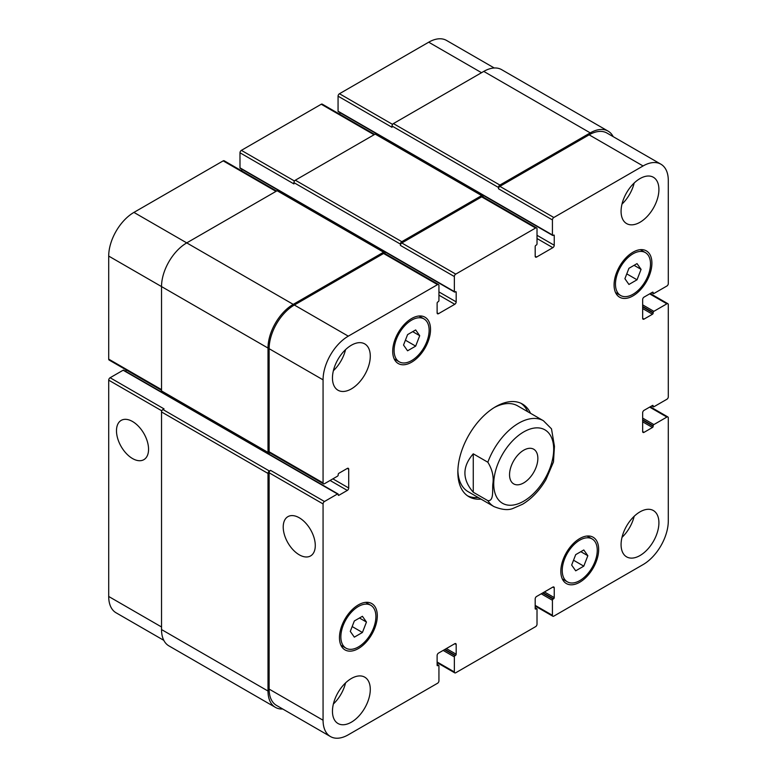 <?xml version="1.0" encoding="UTF-8"?>
<svg xmlns="http://www.w3.org/2000/svg" width="777" height="777" viewBox="0 0 777 777"><rect width="100%" height="100%" fill="white"/><g stroke="black" fill="none" stroke-linecap="round" stroke-linejoin="round"><path stroke-width="1.17" d="M527.748 411.693A53.496 30.886 120 0 0 520.998 403.302M467.569 495.843A53.496 30.886 120 0 0 478.214 497.494M551.505 428.855L543.424 420.745L517.647 405.866A49.534 28.603 120 0 0 494.25 407.556M457.876 470.561A49.534 28.603 120 0 0 468.113 491.666L493.89 506.546C502.049 509.887 508.517 510.47 513.286 508.313L522.61 504.224C531.808 498.63 539.568 490.452 545.91 479.681L553.477 461.985L554.448 446.289L551.495 428.855M481.021 499.116A53.496 30.886 -60 0 1 468.929 496.717A53.496 30.886 -60 0 1 468.929 434.935A53.496 30.886 -60 0 1 522.435 404.05A53.496 30.886 -60 0 1 530.555 413.315M509.547 474.737A20.027 11.558 -60 0 1 518.288 454.584A20.027 11.558 -60 0 1 533.712 449.223A20.027 11.558 -60 0 1 533.712 472.338A20.027 11.558 -60 0 1 513.694 483.896A20.027 11.558 -60 0 1 509.547 474.737M132.527 458.547A22.679 13.092 60 0 1 117.706 438.558A22.679 13.092 60 0 1 121.183 420.386A22.679 13.092 60 0 1 143.862 433.479A22.679 13.092 60 0 1 143.862 459.663A22.679 13.092 60 0 1 132.527 458.547M299.252 554.807A22.679 13.092 60 0 1 284.44 534.819A22.679 13.092 60 0 1 287.917 516.647A22.679 13.092 60 0 1 310.586 529.739A22.679 13.092 60 0 1 310.586 555.924A22.679 13.092 60 0 1 299.252 554.807M473.261 453.817L487.839 462.228C492.317 469.493 493.978 476.855 492.812 484.314C492.336 490.336 493.958 501.359 487.839 500.65L473.261 492.239L473.261 453.817C462.14 466.627 462.14 479.438 473.261 492.239M494.259 67.987L446.542 40.443A35.664 20.59 120 0 0 428.71 42.201L339.462 93.735A1.981 1.146 120 0 0 338.063 96.163L338.063 111.208A0.991 0.573 120 0 0 338.267 111.655L552.632 235.421A0.991 0.573 120 0 0 553.127 235.373L553.545 235.13A0.991 0.573 -60 0 1 554.244 235.538L554.244 245.241A1.981 1.146 -60 0 1 552.845 247.669L536.596 257.051A1.981 1.146 -60 0 1 535.606 257.148A1.981 1.146 -60 0 1 535.188 256.245L535.188 246.532A0.991 0.573 -60 0 1 535.897 245.318L536.315 245.076A0.991 0.573 120 0 0 537.014 243.861L537.014 228.817A1.981 1.146 120 0 0 536.606 227.914A1.981 1.146 120 0 0 535.615 228.011L455.749 274.116A1.981 1.146 120 0 0 454.351 276.544L454.351 291.589A0.991 0.573 120 0 0 455.05 291.997L455.468 291.754A0.991 0.573 -60 0 1 456.177 292.162L456.177 301.865A1.981 1.146 -60 0 1 454.768 304.293L438.519 313.675A1.981 1.146 -60 0 1 437.529 313.772A1.981 1.146 -60 0 1 437.121 312.869L437.121 303.156A0.991 0.573 -60 0 1 437.82 301.942L438.238 301.699A0.991 0.573 120 0 0 438.937 300.485L438.937 285.441A1.981 1.146 120 0 0 438.529 284.537A1.981 1.146 120 0 0 437.538 284.635L348.29 336.159A35.664 20.59 120 0 0 323.067 379.846L323.067 482.896A1.981 1.146 120 0 0 323.485 483.809A1.981 1.146 120 0 0 324.475 483.712L337.5 476.184A0.991 0.573 120 0 0 338.199 474.97L338.199 474.485A0.991 0.573 -60 0 1 338.898 473.271L347.309 468.414A1.981 1.146 -60 0 1 348.3 468.317A1.981 1.146 -60 0 1 348.708 469.23L348.708 487.995A1.981 1.146 -60 0 1 347.309 490.423L338.898 495.279A0.991 0.573 -60 0 1 338.199 494.871L338.199 494.386A0.991 0.573 120 0 0 337.5 493.978L324.475 501.505A1.981 1.146 120 0 0 323.067 503.933L323.067 720.23A35.664 20.59 120 0 0 330.458 736.557A35.664 20.59 120 0 0 348.29 734.799L437.538 683.265A1.981 1.146 120 0 0 438.937 680.837L438.937 665.792A0.991 0.573 120 0 0 438.238 665.394L437.82 665.636A0.991 0.573 -60 0 1 437.121 665.229L437.121 655.526A1.981 1.146 -60 0 1 438.519 653.098L454.768 643.715A1.981 1.146 -60 0 1 455.759 643.618A1.981 1.146 -60 0 1 456.177 644.521L456.177 654.224A0.991 0.573 -60 0 1 455.468 655.438L455.05 655.681A0.991 0.573 120 0 0 454.351 656.895L454.351 671.94A1.981 1.146 120 0 0 454.759 672.853A1.981 1.146 120 0 0 455.749 672.756L535.615 626.641A1.981 1.146 120 0 0 537.014 624.213L537.014 609.168A0.991 0.573 120 0 0 536.315 608.77L535.897 609.013A0.991 0.573 -60 0 1 535.188 608.605L535.188 598.902A1.981 1.146 -60 0 1 536.596 596.474L552.845 587.091A1.981 1.146 -60 0 1 553.836 586.994A1.981 1.146 -60 0 1 554.244 587.898L554.244 597.6A0.991 0.573 -60 0 1 553.545 598.814L553.127 599.057A0.991 0.573 120 0 0 552.428 600.271L552.428 615.316A1.981 1.146 120 0 0 552.836 616.229A1.981 1.146 120 0 0 553.826 616.132L643.074 564.597A35.664 20.59 120 0 0 668.298 520.92L668.298 417.861A1.981 1.146 120 0 0 667.88 416.958A1.981 1.146 120 0 0 666.889 417.055L653.865 424.582A0.991 0.573 120 0 0 653.166 425.796L653.166 426.282A0.991 0.573 -60 0 1 652.466 427.486L644.055 432.342A1.981 1.146 -60 0 1 643.065 432.439A1.981 1.146 -60 0 1 642.657 431.536L642.657 412.772A1.981 1.146 -60 0 1 644.055 410.343L652.466 405.487A0.991 0.573 -60 0 1 653.166 405.895L653.166 406.381A0.991 0.573 120 0 0 653.865 406.779L666.889 399.261A1.981 1.146 120 0 0 668.298 396.833L668.298 304.613A1.981 1.146 120 0 0 667.88 303.71A1.981 1.146 120 0 0 666.889 303.807L653.865 311.334A0.991 0.573 120 0 0 653.166 312.539L653.166 313.024A0.991 0.573 -60 0 1 652.466 314.238L644.055 319.094A1.981 1.146 -60 0 1 643.065 319.192A1.981 1.146 -60 0 1 642.657 318.288L642.657 299.524A1.981 1.146 -60 0 1 644.055 297.096L652.466 292.239A0.991 0.573 -60 0 1 653.166 292.647L653.166 293.133A0.991 0.573 120 0 0 653.865 293.531L666.889 286.014A1.981 1.146 120 0 0 668.298 283.586L668.298 180.526A35.664 20.59 120 0 0 660.906 164.2A35.664 20.59 120 0 0 643.074 165.967L553.826 217.492A1.981 1.146 120 0 0 552.428 219.92L552.428 234.965A0.991 0.573 120 0 0 552.632 235.421M337.995 493.929L123.63 370.173A0.991 0.573 120 0 0 123.135 370.221L110.111 377.739A1.981 1.146 120 0 0 108.702 380.167L108.702 596.474A35.664 20.59 120 0 0 116.094 612.8L163.811 640.345M126.758 370.231L125.252 371.105M276.573 191.035L224.165 160.771A1.981 1.146 120 0 0 223.174 160.868L133.926 212.403A35.664 20.59 120 0 0 108.702 256.08L108.702 359.139A1.981 1.146 120 0 0 109.12 360.042L161.529 390.297M241.812 169.211L241.812 170.959M374.65 134.411L322.241 104.147A1.981 1.146 120 0 0 321.251 104.244L241.385 150.359A1.981 1.146 120 0 0 239.986 152.787L239.986 167.832A0.991 0.573 120 0 0 240.19 168.279L454.555 292.045M339.879 112.587L339.879 114.336M354.331 637.15L350.291 631.39L354.331 620.969L362.422 616.297L366.462 622.056L362.422 632.478L354.331 637.15M362.422 632.478L352.166 626.553M366.462 622.056L359.46 618.006M575.699 570.823L571.658 565.064L575.699 554.642L583.789 549.97L587.839 555.72L583.789 566.151L575.699 570.823M583.789 566.151L573.533 560.227M587.839 555.72L580.827 551.68M628.943 284.46L624.902 278.71L628.943 268.288L637.033 263.617L641.074 269.366L637.033 279.788L628.943 284.46M637.033 279.788L626.777 273.873M641.074 269.366L634.071 265.326M407.575 350.796L403.525 345.037L407.575 334.615L415.666 329.943L419.706 335.693L415.666 346.124L407.575 350.796M415.666 346.124L405.409 340.2M419.706 335.693L412.704 331.653M615.471 284.149A24.767 14.297 120 0 0 620.6 295.483A24.767 14.297 120 0 0 645.376 281.187A24.767 14.297 120 0 0 645.376 252.593A24.767 14.297 120 0 0 626.281 259.227A24.767 14.297 120 0 0 615.471 284.149M614.073 284.955A26.748 15.443 -60 0 1 625.747 258.042A26.748 15.443 -60 0 1 646.367 250.874A26.748 15.443 -60 0 1 646.367 281.76A26.748 15.443 -60 0 1 619.609 297.202A26.748 15.443 -60 0 1 614.073 284.955M394.104 350.476A24.767 14.297 120 0 0 399.232 361.82A24.767 14.297 120 0 0 423.999 347.513A24.767 14.297 120 0 0 423.999 318.92A24.767 14.297 120 0 0 404.914 325.553A24.767 14.297 120 0 0 394.104 350.476M392.706 351.291A26.748 15.443 -60 0 1 404.38 324.368A26.748 15.443 -60 0 1 424.99 317.201A26.748 15.443 -60 0 1 424.99 348.086A26.748 15.443 -60 0 1 398.242 363.529A26.748 15.443 -60 0 1 392.706 351.291M340.86 636.839A24.767 14.297 120 0 0 345.988 648.173A24.767 14.297 120 0 0 370.765 633.877A24.767 14.297 120 0 0 370.765 605.273A24.767 14.297 120 0 0 351.67 611.907A24.767 14.297 120 0 0 340.86 636.839M339.462 637.645A26.748 15.443 -60 0 1 351.136 610.722A26.748 15.443 -60 0 1 371.756 603.554A26.748 15.443 -60 0 1 371.756 634.45A26.748 15.443 -60 0 1 344.998 649.893A26.748 15.443 -60 0 1 339.462 637.645M562.237 570.503A24.767 14.297 120 0 0 567.365 581.847A24.767 14.297 120 0 0 592.132 567.54A24.767 14.297 120 0 0 592.132 538.947A24.767 14.297 120 0 0 573.047 545.58A24.767 14.297 120 0 0 562.237 570.503M560.829 571.318A26.748 15.443 -60 0 1 572.513 544.395A26.748 15.443 -60 0 1 593.123 537.228A26.748 15.443 -60 0 1 593.123 568.113A26.748 15.443 -60 0 1 566.375 583.556A26.748 15.443 -60 0 1 560.829 571.318M621.076 544.619A26.748 15.443 -60 0 1 632.76 517.705A26.748 15.443 -60 0 1 653.37 510.538A26.748 15.443 -60 0 1 653.37 541.423A26.748 15.443 -60 0 1 626.621 556.866A26.748 15.443 -60 0 1 621.076 544.619M621.076 211.344A26.748 15.443 -60 0 1 632.76 184.431A26.748 15.443 -60 0 1 653.37 177.263A26.748 15.443 -60 0 1 653.37 208.149A26.748 15.443 -60 0 1 626.621 223.591A26.748 15.443 -60 0 1 621.076 211.344M332.459 377.981A26.748 15.443 -60 0 1 344.133 351.058A26.748 15.443 -60 0 1 364.743 343.9A26.748 15.443 -60 0 1 364.743 374.786A26.748 15.443 -60 0 1 337.995 390.229A26.748 15.443 -60 0 1 332.459 377.981M332.459 711.256A26.748 15.443 -60 0 1 344.133 684.333A26.748 15.443 -60 0 1 364.743 677.165A26.748 15.443 -60 0 1 364.743 708.061A26.748 15.443 -60 0 1 337.995 723.504A26.748 15.443 -60 0 1 332.459 711.256M621.998 537.373A26.748 15.443 120 0 0 634.168 516.278M621.998 204.098A26.748 15.443 120 0 0 634.168 183.013M333.372 370.726A26.748 15.443 120 0 0 345.551 349.64M333.372 704.001A26.748 15.443 120 0 0 345.551 682.915M498.484 187.48A1.981 1.146 -60 0 1 499.883 185.062L590.258 132.886A35.664 20.59 -60 0 1 608.09 131.119L501.602 69.639A35.664 20.59 120 0 0 483.77 71.406L393.405 123.582A1.981 1.146 120 0 0 392.006 126.01L498.484 187.48L498.484 188.782A1.981 1.146 -60 0 1 499.883 186.354L589.131 134.829A35.664 20.59 -60 0 1 606.963 133.061L660.906 164.2M400.408 244.104A1.981 1.146 -60 0 1 401.806 241.686L481.672 195.571A1.981 1.146 -60 0 1 482.663 195.474L376.185 134.003A1.981 1.146 120 0 0 375.194 134.1L295.328 180.206A1.981 1.146 120 0 0 293.929 182.634L400.408 244.104L400.408 245.406A1.981 1.146 -60 0 1 401.806 242.978L481.672 196.872A1.981 1.146 -60 0 1 482.663 196.766L536.606 227.914M323.485 483.809L269.541 452.661A1.981 1.146 -60 0 1 269.124 451.758L269.124 348.698A35.664 20.59 -60 0 1 294.347 305.021L383.595 253.487A1.981 1.146 -60 0 1 384.586 253.389L438.529 284.537M330.458 736.557L276.515 705.419A35.664 20.59 -60 0 1 269.124 689.092L269.124 472.785A1.981 1.146 -60 0 1 270.532 470.357L324.475 501.505M269.949 452.904L269.405 453.214A1.981 1.146 -60 0 1 268.415 453.312A1.981 1.146 -60 0 1 268.007 452.399L268.007 348.057A35.664 20.59 -60 0 1 293.23 304.37L383.595 252.195A1.981 1.146 -60 0 1 384.586 252.098A1.981 1.146 -60 0 1 384.994 253.001L384.994 253.632M482.663 195.474A1.981 1.146 -60 0 1 483.071 196.387L483.071 197.008M608.09 131.119A35.664 20.59 -60 0 1 613.189 136.655M282.741 709.012A35.664 20.59 -60 0 1 275.398 707.361A35.664 20.59 -60 0 1 268.007 691.035L268.007 473.436A1.981 1.146 -60 0 1 269.405 471.008L270.532 470.357M392.006 126.01L392.006 127.302L338.063 96.163M293.929 182.634L293.929 183.926L239.986 152.787M384.586 252.098L278.108 190.618A1.981 1.146 120 0 0 277.117 190.724L186.742 242.89A35.664 20.59 120 0 0 161.529 286.577L161.529 390.928A1.981 1.146 120 0 0 161.937 391.831L268.415 453.312M110.111 377.739L164.044 408.887L162.927 409.528A1.981 1.146 120 0 0 161.529 411.956L161.529 629.555A35.664 20.59 120 0 0 168.91 645.881L275.398 707.361M497.319 465.345A42.405 24.485 120 0 0 516.355 504.37A42.405 24.485 120 0 0 553.69 449.252A42.405 24.485 120 0 0 531.05 428.749A42.405 24.485 120 0 0 497.319 465.345M487.839 500.65A49.534 28.603 120 0 0 493.89 506.546M543.424 420.745A49.534 28.603 120 0 0 487.839 462.228M589.131 134.829L643.074 165.967M499.883 186.354L553.826 217.492M498.484 188.782L552.428 219.92M537.014 238.529L552.845 247.669M537.014 235.295L554.244 245.241M535.188 256.245L536.596 257.051M481.672 196.872L535.615 228.011M401.806 242.978L455.749 274.116M400.408 245.406L454.351 276.544M438.937 295.153L454.768 304.293M438.937 291.919L456.177 301.865M437.121 312.869L438.519 313.675M383.595 253.487L437.538 284.635M294.347 305.021L348.29 336.159M269.124 348.698L323.067 379.846M269.124 451.758L323.067 482.896M347.309 468.414L348.708 469.23M332.877 478.855L348.708 487.995M330.079 480.468L347.309 490.423M269.124 472.785L323.067 503.933M269.124 689.092L323.067 720.23M454.768 643.715L456.177 644.521M437.121 661.994L454.351 671.94M552.845 587.091L554.244 587.898M535.188 605.37L552.428 615.316M649.659 407.109L666.889 417.055M642.657 431.536L644.055 432.342M649.659 293.861L666.889 303.807M642.657 318.288L644.055 319.094M481.536 72.698L428.71 42.201M392.56 124.388L339.462 93.735M374.067 134.742L321.251 104.244M294.483 181.012L241.385 150.359M275.99 191.365L223.174 160.868M293.23 304.37L133.926 212.403M268.007 348.057L108.702 256.08M161.529 389.627L108.702 359.139M161.81 410.829L108.702 380.167M161.529 626.971L108.702 596.474M337.5 493.978L123.135 370.221M338.199 494.871L338.898 495.279M161.529 390.928L268.007 452.399M277.117 190.724L383.595 252.195M455.468 291.754L456.177 292.162M239.986 167.832L454.351 291.589M295.328 180.206L401.806 241.686M375.194 134.1L481.672 195.571M553.545 235.13L554.244 235.538M338.063 111.208L552.428 234.965M393.405 123.582L499.883 185.062M483.77 71.406L590.258 132.886M652.039 292.482L653.166 293.133M652.466 292.239L653.166 292.647M642.657 308.576L652.466 314.238M642.657 306.964L653.166 313.024M642.657 306.478L653.166 312.539M642.657 304.856L653.865 311.334M652.039 405.73L653.166 406.381M652.466 405.487L653.166 405.895M642.657 421.824L652.466 427.486M642.657 420.211L653.166 426.282M642.657 419.726L653.166 425.796M642.657 418.104L653.865 424.582M541.219 593.803L552.428 600.271M542.618 592.997L553.127 599.057M543.036 592.754L553.545 598.814M544.444 591.938L554.244 597.6M535.188 608.605L535.897 609.013M535.188 608.119L536.315 608.77M443.143 650.427L454.351 656.895M444.541 649.621L455.05 655.681M444.959 649.378L455.468 655.438M446.367 648.562L456.177 654.224M437.121 665.229L437.82 665.636M437.121 664.743L438.238 665.394M161.529 629.555L268.007 691.035M161.529 411.956L268.007 473.436M162.927 409.528L269.405 471.008M645.376 252.593L640.316 249.67M620.6 295.483L615.549 292.57M423.999 318.92L418.949 316.006M399.232 361.82L394.182 358.896M370.765 605.273L365.705 602.36M345.988 648.173L340.938 645.26M592.132 538.947L587.082 536.033M567.365 581.847L562.315 578.923M454.759 672.853L437.121 662.664M552.836 616.229L535.188 606.041M667.88 416.958L650.242 406.769M667.88 303.71L650.242 293.521M651.748 292.647L653.37 293.58M651.748 405.895L653.37 406.827M535.188 607.789L536.81 608.721M437.121 664.413L438.733 665.345"/></g></svg>
